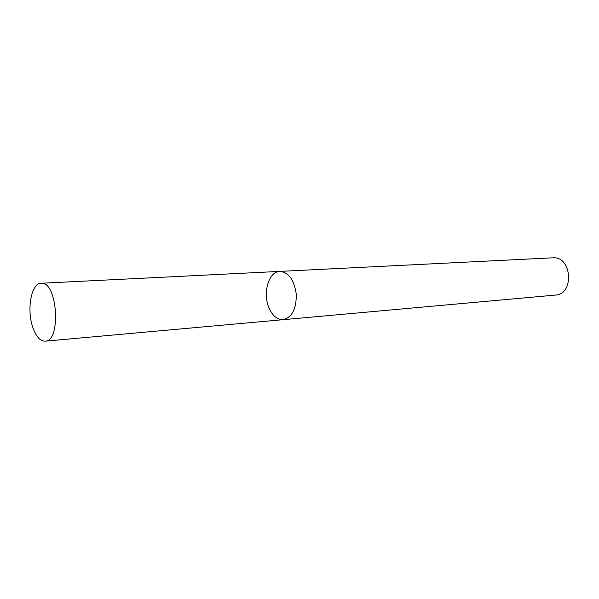 <?xml version="1.0" encoding="UTF-8"?>
<svg xmlns="http://www.w3.org/2000/svg" width="599" height="599" viewBox="0 0 599 599"><rect width="100%" height="100%" fill="white"/><g stroke="black" fill="none" stroke-linecap="round" stroke-linejoin="round"><path stroke-width="0.9" d="M268.906 307.661C272.425 315.793 277.202 319.791 283.237 319.671C291.99 317.448 296.34 309.054 296.303 294.498C294.319 280.077 288.83 272.373 279.86 271.392C268.801 271.369 262.482 292.918 268.906 307.661M279.86 271.392C288.83 272.373 294.319 280.077 296.303 294.498C296.34 309.054 291.99 317.448 283.237 319.671L555.363 295.09C574.651 294.386 571.955 255.833 552.757 257.825L41.069 283.267C31.522 283.08 26.633 308.657 32.488 326.418C35.7 336.211 39.916 341.138 45.12 341.175C61.585 341.385 57.347 280.759 41.069 283.267M283.237 319.671L45.12 341.175"/></g></svg>
